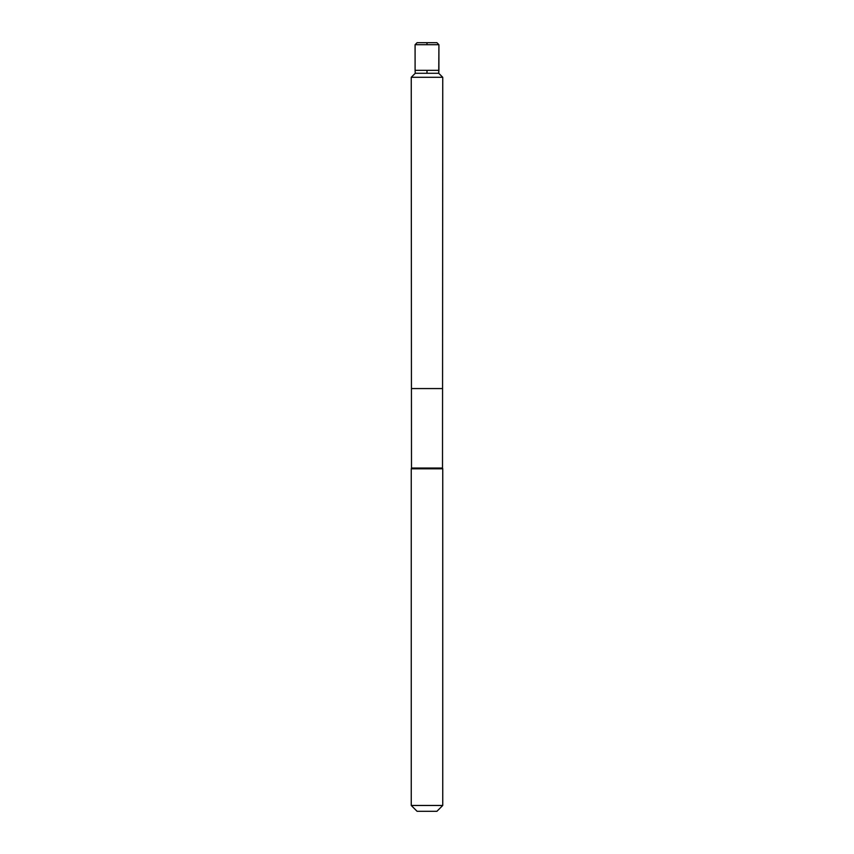 <?xml version="1.0" encoding="UTF-8"?>
<svg xmlns="http://www.w3.org/2000/svg" width="854" height="854" viewBox="0 0 854 854"><rect width="100%" height="100%" fill="white"/><g stroke="black" fill="none" stroke-linecap="round" stroke-linejoin="round"><path stroke-width="1.28" d="M411.244 77.298L411.436 388.57L442.564 388.57L442.511 468.045L411.489 468.045L411.436 388.57L442.564 388.57L442.756 77.298L411.244 77.298L415.257 73.284L438.742 73.284L438.903 70.316L415.097 70.316L415.087 44.707L438.913 44.707L438.903 70.316M411.489 468.045L411.244 468.814L442.756 468.814L442.511 468.045M442.756 805.461L411.244 805.461L417.083 811.3L436.917 811.3L442.756 805.461L442.756 468.814M415.087 44.707L417.094 42.7L436.906 42.7L438.913 44.707M427 73.284L427 70.316M427 44.707L427 42.7L436.906 42.7L438.913 44.707L438.742 73.284L442.756 77.298L442.564 388.57L427 388.57M411.244 805.461L411.244 468.814M415.257 73.284L415.097 70.316M438.742 73.284L442.756 77.298"/></g></svg>
